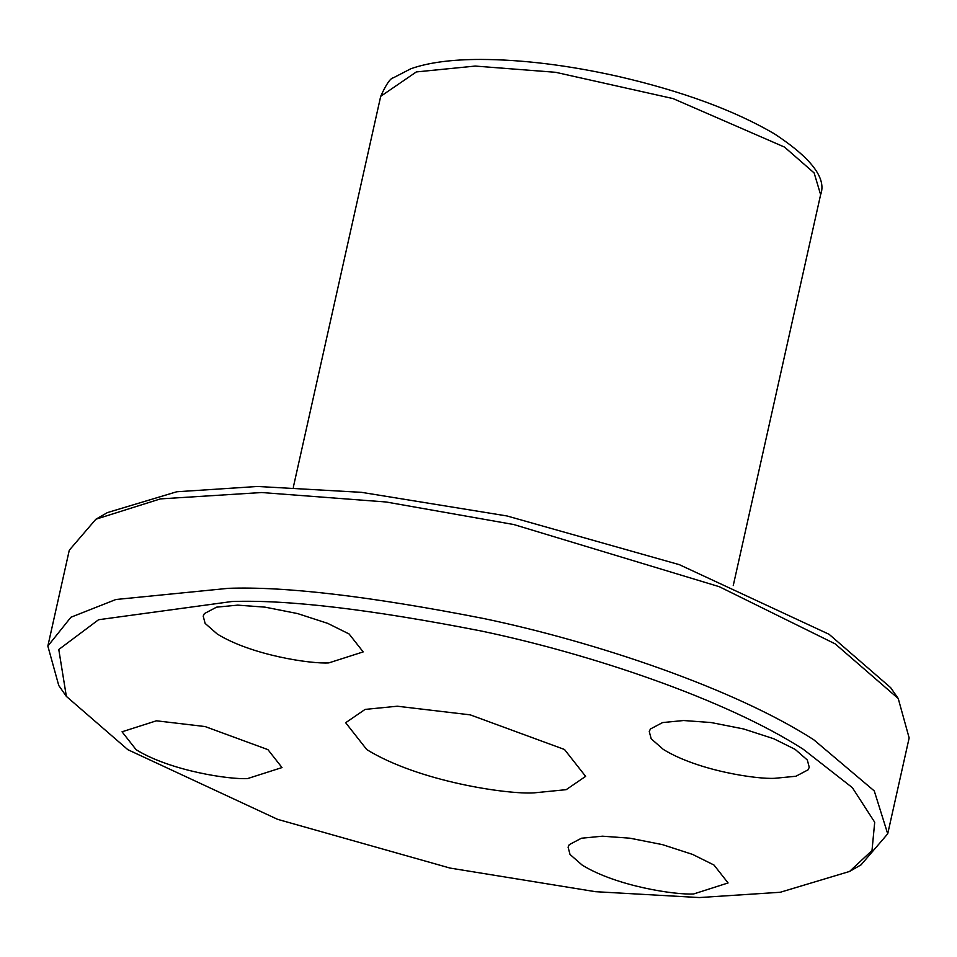 <?xml version="1.0" encoding="UTF-8"?>
<svg xmlns="http://www.w3.org/2000/svg" width="957" height="957" viewBox="0 0 957 957"><rect width="100%" height="100%" fill="white"/><g stroke="black" fill="none" stroke-linecap="round" stroke-linejoin="round"><path stroke-width="1.44" d="M849.565 871.456L780.254 892.271L699.4 897.558L595.481 891.685L449.993 868.059L277.626 819.348L127.891 749.714L66.356 696.385L58.784 649.504L98.571 619.729L231.881 601.522C287.471 599.513 370.598 609.346 481.287 631.022C589.691 653.703 725.382 699.124 803.402 749.367L852.364 787.659L874.71 822.242L872.006 850.51L849.565 871.456L861.061 864.841L887.713 833.822L909.15 737.943L898.24 698.526L890.644 687.64L829.109 634.312L679.374 564.678L507.007 515.967L361.519 492.341L257.6 486.467L176.746 491.766L107.435 512.581L95.939 519.196M136.121 749.714C170.789 771.091 230.194 779.728 247.636 778.555L282.016 767.562L267.936 749.642L205.085 726.554L156.422 720.8L122.041 731.794L136.121 749.714M366.782 749.594C418.771 781.654 507.892 794.621 534.054 792.863L566.185 789.669L585.624 776.366L564.498 749.487L470.222 714.855L397.227 706.218L365.096 709.412L345.656 722.726L366.782 749.594M795.159 749.379L807.325 760.002L809.251 767.287L808.103 769.811L795.925 776.247L774.871 778.292C757.418 779.465 698.012 770.816 663.357 749.439L651.191 738.804L649.265 731.531L650.401 729.007L662.591 722.571L683.645 720.525L711.099 722.535L743.601 728.959L773.746 738.744L795.159 749.379M693.705 893.946L728.074 882.952L713.994 865.032L692.581 854.41L662.435 844.624L629.933 838.2L602.479 836.191L581.425 838.224L569.236 844.672L568.099 847.184L570.025 854.469L582.191 865.104C616.846 886.481 676.252 895.118 693.705 893.946M328.801 662.902L363.182 651.896L349.102 633.977L327.677 623.354L297.543 613.569L265.041 607.145L237.587 605.135L216.521 607.169L204.343 613.616L203.195 616.129L205.133 623.414L217.287 634.048C251.954 655.425 311.36 664.062 328.801 662.902M887.713 833.822L874.267 790.925L813.773 739.773C733.863 688.298 594.859 641.776 483.811 618.545C370.431 596.343 285.27 586.27 228.316 588.328L115.893 599.501L70.914 617.241L47.85 646.083L58.76 685.499L66.356 696.385M898.24 698.526L835.21 643.894L719.269 586.689L513.825 524.544L386.138 501.994L261.704 492.532L160.441 498.884L95.879 519.22L69.287 550.203L47.85 646.083M475.222 66.069L555.634 72.301L673.034 98.583L784.501 147.079L814.144 172.954L820.628 194.666C826.788 178.445 811.404 158.18 774.476 133.872C734.342 110.378 682.245 91.214 618.174 76.404C568.326 65.255 522.57 59.597 480.928 59.442C451.895 59.418 428.533 62.528 410.84 68.748L393.483 77.744C390.396 78.115 386.138 84.312 380.695 96.334L416.331 71.931L475.222 66.069M733.253 585.564L820.628 194.666M380.695 96.334L293.32 487.221"/></g></svg>
